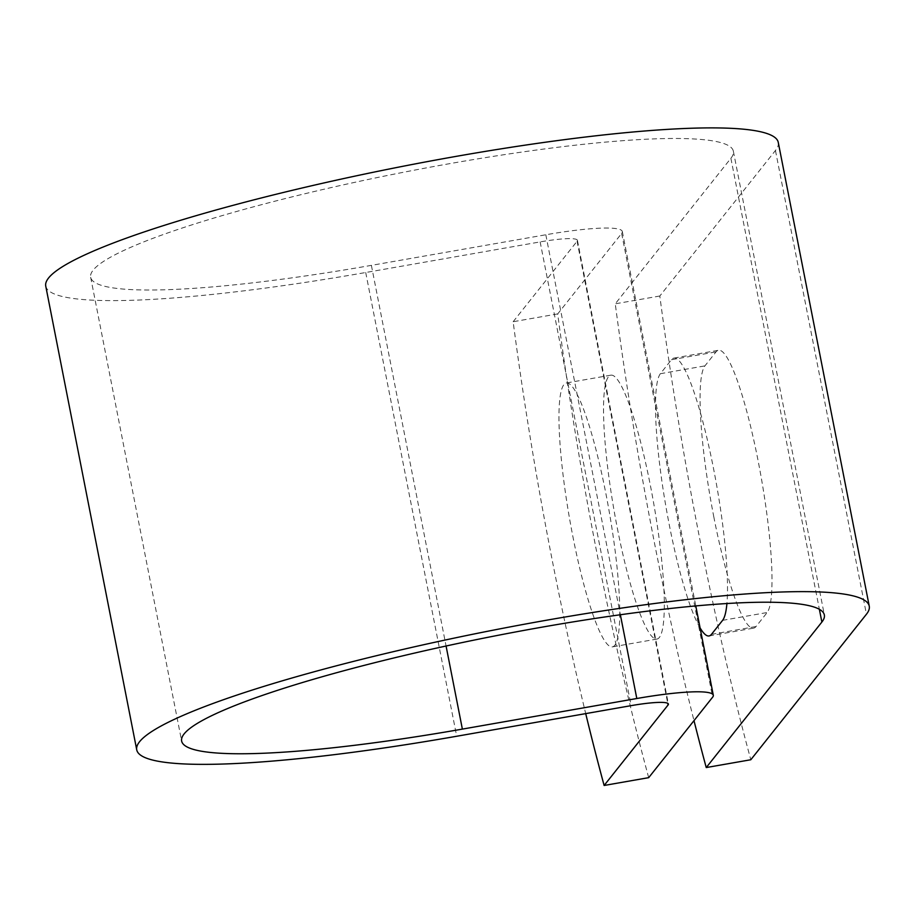 <?xml version="1.0" encoding="UTF-8"?>
<svg xmlns="http://www.w3.org/2000/svg" width="915" height="915" viewBox="0 0 915 915"><rect width="100%" height="100%" fill="white"/><g stroke="black" fill="none" stroke-linecap="round" stroke-linejoin="round"><path stroke-width="0.69" stroke-dasharray="4.58 3.43" d="M713.86 517.112A133.945 20.153 80.1 0 1 704.916 365.886L716.022 351.898A133.945 20.153 80.1 0 1 718.447 350.285A133.945 20.153 80.1 0 1 759.862 469.99A133.945 20.153 80.1 0 1 767.159 612.524L756.042 626.512A133.945 20.153 80.1 0 1 753.617 628.136A133.945 20.153 80.1 0 1 713.86 517.112M700.089 627.896A133.945 20.153 80.1 0 1 669.3 524.924A133.945 20.153 80.1 0 1 660.356 373.709L671.461 359.721A133.945 20.153 80.1 0 1 673.886 358.097A133.945 20.153 80.1 0 1 710.417 453.44A133.945 20.153 80.1 0 1 726.922 603.534M572.744 535.847A133.945 20.153 -99.9 0 0 612.501 646.871A133.945 20.153 -99.9 0 0 605.97 494.031A133.945 20.153 -99.9 0 0 566.213 383.008A133.945 20.153 -99.9 0 0 572.744 535.847M617.305 528.024A133.945 20.153 -99.9 0 0 657.062 639.047A133.945 20.153 -99.9 0 0 650.531 486.208A133.945 20.153 -99.9 0 0 610.774 375.184A133.945 20.153 -99.9 0 0 617.305 528.024M648.689 777.659A595.848 89.659 80.1 0 1 557.704 313.914L621.64 233.451A89.235 11.666 168.9 0 0 622.314 231.506A89.235 11.666 168.9 0 0 545.82 234.766L371.387 265.361A327.478 42.833 -11.1 0 1 90.654 277.291A327.478 42.833 -11.1 0 1 403.767 172.214A327.478 42.833 -11.1 0 1 733.361 151.204A327.478 42.833 -11.1 0 1 730.891 158.306L615.257 303.814A595.848 89.659 -99.9 0 0 693.993 720.643M557.704 313.914L513.143 321.725A595.848 89.659 -99.9 0 0 585.714 713.62M513.143 321.725L577.091 241.263A43.474 5.684 168.9 0 0 577.411 240.325A43.474 5.684 168.9 0 0 540.147 241.903L365.714 272.51A373.24 48.815 -11.1 0 1 45.75 286.109M778.265 142.397A373.24 48.815 -11.1 0 1 775.451 150.495L659.818 296.002A595.848 89.659 -99.9 0 0 750.803 759.747M659.818 296.002L615.257 303.814M660.356 373.709L704.916 365.886M730.891 158.306L819.371 609.299M621.64 233.451L712.625 697.196M577.091 241.263L667.733 703.315M775.451 150.495L866.436 614.24M371.387 265.361L446.074 646.013M545.82 234.766L620.37 614.754M540.147 241.903L631.133 705.648M365.714 272.51L456.699 736.255M722.598 620.347L767.159 612.524M711.481 634.335L756.042 626.512M671.461 359.721L716.022 351.898M657.062 639.047L612.501 646.871M90.654 277.291L181.639 741.036M733.361 151.204L824.346 614.949M622.314 231.506L695.777 605.924M577.411 240.325L668.396 704.07M610.774 375.184L566.213 383.008M709.056 635.948L753.617 628.136M673.886 358.097L718.447 350.285"/><path stroke-width="1.37" d="M726.922 603.534A133.945 20.153 80.1 0 1 722.598 620.347L711.481 634.335A133.945 20.153 80.1 0 1 709.056 635.948A133.945 20.153 80.1 0 1 700.089 627.896M693.993 720.643A595.848 89.659 -99.9 0 0 706.243 767.559L821.876 622.051A327.478 42.833 -11.1 0 0 824.346 614.949A327.478 42.833 -11.1 0 0 494.74 635.959A327.478 42.833 -11.1 0 0 181.639 741.036A327.478 42.833 -11.1 0 0 462.372 729.106L636.806 698.511A89.235 11.666 168.9 0 1 713.3 695.251A89.235 11.666 168.9 0 1 712.625 697.196L648.689 777.659L604.129 785.47L668.064 705.008A43.474 5.684 168.9 0 0 668.396 704.07A43.474 5.684 168.9 0 0 631.133 705.648L456.699 736.255A373.24 48.815 -11.1 0 1 136.735 749.854A373.24 48.815 -11.1 0 1 493.597 630.092A373.24 48.815 -11.1 0 1 869.25 606.142A373.24 48.815 -11.1 0 1 866.436 614.24L750.803 759.747L706.243 767.559M585.714 713.62A595.848 89.659 -99.9 0 0 604.129 785.47M136.735 749.854L45.75 286.109A373.24 48.815 -11.1 0 1 402.611 166.347A373.24 48.815 -11.1 0 1 778.265 142.397L869.25 606.142M819.371 609.299L821.876 622.051M667.733 703.315L668.064 705.008M446.074 646.013L462.372 729.106M620.37 614.754L636.806 698.511M695.777 605.924L713.3 695.251"/></g></svg>
